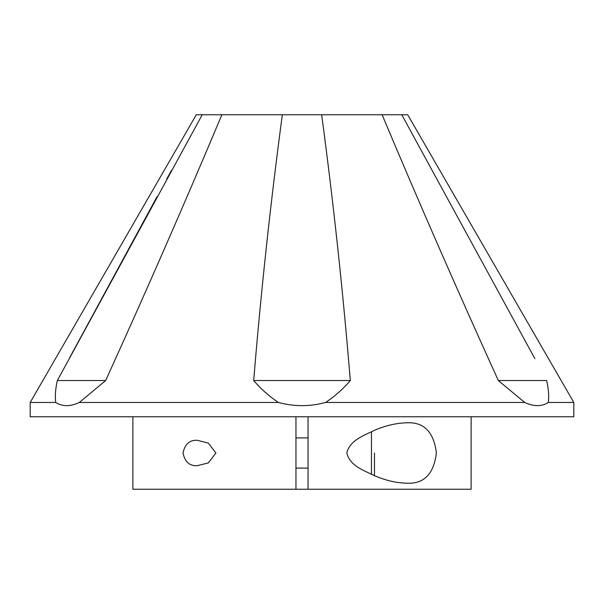 <?xml version="1.0" encoding="UTF-8"?>
<svg xmlns="http://www.w3.org/2000/svg" width="604" height="604" viewBox="0 0 604 604"><rect width="100%" height="100%" fill="white"/><g stroke="black" fill="none" stroke-linecap="round" stroke-linejoin="round"><path stroke-width="0.91" d="M55.696 402.453L30.2 402.453L30.2 416.76L573.8 416.76L573.8 402.453L548.304 402.453C541.66 406.711 533.777 406.711 524.68 402.453L325.624 402.453C309.95 406.711 294.201 406.711 278.376 402.453L79.32 402.453C70.298 406.711 62.423 406.711 55.696 402.453C54.911 396.035 55.462 388.719 57.357 380.52L105.67 380.52C145.942 291.936 184.681 203.352 221.887 114.76L196.3 114.76L30.2 402.453M221.887 114.76L407.7 114.76L573.8 402.453M534.902 358.716L401.773 114.76M69.611 357.772L157.017 196.73M166.772 178.95L171.521 170.313M202.227 114.76L57.357 380.52M105.67 380.52L79.32 402.453M278.376 402.453C268.84 396.035 260.611 388.719 253.688 380.52L350.312 380.52C343.057 291.936 333.506 203.352 321.66 114.76M282.34 114.76C270.494 203.344 260.943 291.936 253.688 380.52M350.312 380.52C343.389 388.719 335.16 396.035 325.624 402.453M524.68 402.453L498.33 380.52L546.643 380.52C548.538 388.719 549.089 396.035 548.304 402.453M382.113 114.76C419.312 203.344 458.051 291.936 498.33 380.52M374.48 453L374.48 475.695M197.387 440.316L208.365 443.117L215.9 453L208.365 462.883L197.387 465.684C189.679 466.182 184.9 461.954 183.027 453.015C184.884 444.053 189.664 439.818 197.387 440.316M406.613 483.2C396.269 482.928 385.541 480.422 374.42 475.673C364.718 470.652 349.618 466.122 346.794 452.796C350.222 439.621 364.892 435.227 374.639 430.237C385.722 425.533 396.383 423.057 406.613 422.8C423.872 421.856 433.793 431.898 436.382 452.917C433.846 474.057 423.925 484.151 406.613 483.2M471.12 416.76L471.12 489.24L295.96 489.24L295.96 416.76M308.04 489.24L308.04 416.76M295.96 489.24L132.88 489.24L132.88 416.76M371.46 474.389L371.46 431.611M295.96 437.9L308.04 437.9M295.96 468.1L308.04 468.1"/></g></svg>

